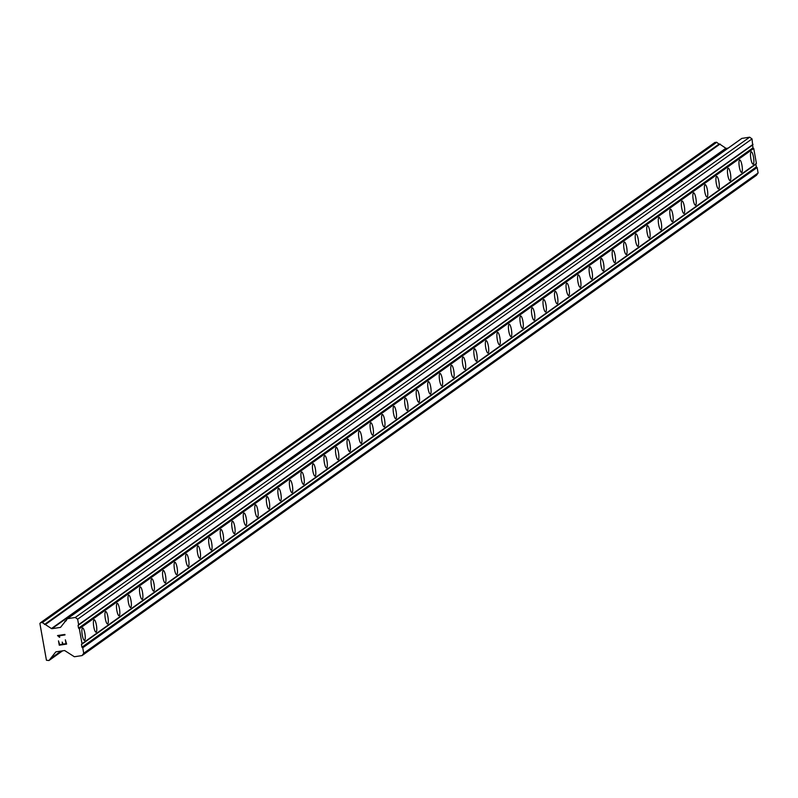 <?xml version="1.0" encoding="UTF-8"?>
<svg xmlns="http://www.w3.org/2000/svg" width="798" height="798" viewBox="0 0 798 798"><rect width="100%" height="100%" fill="white"/><g stroke="black" fill="none" stroke-linecap="round" stroke-linejoin="round"><path stroke-width="1.2" d="M82.463 628.046A6.264 1.426 -98.6 0 1 82.623 627.976A6.264 1.426 -98.6 0 1 84.917 633.602A6.264 1.426 -98.6 0 1 84.648 640.295A6.264 1.426 -98.6 0 1 84.498 640.365A6.264 1.426 -98.6 0 1 82.204 634.739A6.264 1.426 -98.6 0 1 82.463 628.046M93.994 619.837A6.264 1.426 -98.6 0 1 94.154 619.767A6.264 1.426 -98.6 0 1 96.448 625.393A6.264 1.426 -98.6 0 1 96.179 632.086A6.264 1.426 -98.6 0 1 96.019 632.156A6.264 1.426 -98.6 0 1 93.725 626.53A6.264 1.426 -98.6 0 1 93.994 619.837M105.526 611.627A6.264 1.426 -98.6 0 1 105.685 611.557A6.264 1.426 -98.6 0 1 107.969 617.183A6.264 1.426 -98.6 0 1 107.71 623.876A6.264 1.426 -98.6 0 1 107.55 623.946A6.264 1.426 -98.6 0 1 105.256 618.32A6.264 1.426 -98.6 0 1 105.526 611.627M117.057 603.418A6.264 1.426 -98.6 0 1 117.206 603.348A6.264 1.426 -98.6 0 1 119.501 608.974A6.264 1.426 -98.6 0 1 119.231 615.667A6.264 1.426 -98.6 0 1 119.082 615.727A6.264 1.426 -98.6 0 1 116.787 610.111A6.264 1.426 -98.6 0 1 117.057 603.418M128.578 595.208A6.264 1.426 -98.6 0 1 128.737 595.138A6.264 1.426 -98.6 0 1 131.032 600.764A6.264 1.426 -98.6 0 1 130.762 607.458A6.264 1.426 -98.6 0 1 130.603 607.517A6.264 1.426 -98.6 0 1 128.318 601.901A6.264 1.426 -98.6 0 1 128.578 595.208M140.109 586.999A6.264 1.426 -98.6 0 1 140.268 586.929A6.264 1.426 -98.6 0 1 142.553 592.555A6.264 1.426 -98.6 0 1 142.293 599.248A6.264 1.426 -98.6 0 1 142.134 599.308A6.264 1.426 -98.6 0 1 139.84 593.692A6.264 1.426 -98.6 0 1 140.109 586.999M151.64 578.789A6.264 1.426 -98.6 0 1 151.79 578.72A6.264 1.426 -98.6 0 1 154.084 584.345A6.264 1.426 -98.6 0 1 153.815 591.039A6.264 1.426 -98.6 0 1 153.665 591.099A6.264 1.426 -98.6 0 1 151.371 585.483A6.264 1.426 -98.6 0 1 151.64 578.789M163.161 570.57A6.264 1.426 -98.6 0 1 163.321 570.51A6.264 1.426 -98.6 0 1 165.615 576.126A6.264 1.426 -98.6 0 1 165.346 582.829A6.264 1.426 -98.6 0 1 165.186 582.889A6.264 1.426 -98.6 0 1 162.902 577.273A6.264 1.426 -98.6 0 1 163.161 570.57M174.692 562.361A6.264 1.426 -98.6 0 1 174.852 562.301A6.264 1.426 -98.6 0 1 177.146 567.917A6.264 1.426 -98.6 0 1 176.877 574.62A6.264 1.426 -98.6 0 1 176.717 574.68A6.264 1.426 -98.6 0 1 174.423 569.064A6.264 1.426 -98.6 0 1 174.692 562.361M186.223 554.151A6.264 1.426 -98.6 0 1 186.373 554.091A6.264 1.426 -98.6 0 1 188.667 559.707A6.264 1.426 -98.6 0 1 188.408 566.41A6.264 1.426 -98.6 0 1 188.248 566.47A6.264 1.426 -98.6 0 1 185.954 560.854A6.264 1.426 -98.6 0 1 186.223 554.151M197.744 545.942A6.264 1.426 -98.6 0 1 197.904 545.882A6.264 1.426 -98.6 0 1 200.198 551.498A6.264 1.426 -98.6 0 1 199.929 558.191A6.264 1.426 -98.6 0 1 199.779 558.261A6.264 1.426 -98.6 0 1 197.485 552.635A6.264 1.426 -98.6 0 1 197.744 545.942M209.276 537.732A6.264 1.426 -98.6 0 1 209.435 537.672A6.264 1.426 -98.6 0 1 211.729 543.288A6.264 1.426 -98.6 0 1 211.46 549.982A6.264 1.426 -98.6 0 1 211.3 550.051A6.264 1.426 -98.6 0 1 209.006 544.426A6.264 1.426 -98.6 0 1 209.276 537.732M220.807 529.523A6.264 1.426 -98.6 0 1 220.966 529.463A6.264 1.426 -98.6 0 1 223.25 535.079A6.264 1.426 -98.6 0 1 222.991 541.772A6.264 1.426 -98.6 0 1 222.832 541.842A6.264 1.426 -98.6 0 1 220.537 536.216A6.264 1.426 -98.6 0 1 220.807 529.523M232.338 521.313A6.264 1.426 -98.6 0 1 232.487 521.254A6.264 1.426 -98.6 0 1 234.782 526.87A6.264 1.426 -98.6 0 1 234.512 533.563A6.264 1.426 -98.6 0 1 234.363 533.633A6.264 1.426 -98.6 0 1 232.068 528.007A6.264 1.426 -98.6 0 1 232.338 521.313M243.859 513.104A6.264 1.426 -98.6 0 1 244.018 513.044A6.264 1.426 -98.6 0 1 246.313 518.66A6.264 1.426 -98.6 0 1 246.043 525.353A6.264 1.426 -98.6 0 1 245.884 525.423A6.264 1.426 -98.6 0 1 243.599 519.797A6.264 1.426 -98.6 0 1 243.859 513.104M255.39 504.895A6.264 1.426 -98.6 0 1 255.55 504.825A6.264 1.426 -98.6 0 1 257.834 510.451A6.264 1.426 -98.6 0 1 257.574 517.144A6.264 1.426 -98.6 0 1 257.415 517.214A6.264 1.426 -98.6 0 1 255.121 511.588A6.264 1.426 -98.6 0 1 255.39 504.895M266.921 496.685A6.264 1.426 -98.6 0 1 267.071 496.615A6.264 1.426 -98.6 0 1 269.365 502.241A6.264 1.426 -98.6 0 1 269.096 508.934A6.264 1.426 -98.6 0 1 268.946 509.004A6.264 1.426 -98.6 0 1 266.652 503.378A6.264 1.426 -98.6 0 1 266.921 496.685M278.442 488.476A6.264 1.426 -98.6 0 1 278.602 488.406A6.264 1.426 -98.6 0 1 280.896 494.032A6.264 1.426 -98.6 0 1 280.627 500.725A6.264 1.426 -98.6 0 1 280.467 500.795A6.264 1.426 -98.6 0 1 278.183 495.169A6.264 1.426 -98.6 0 1 278.442 488.476M289.973 480.266A6.264 1.426 -98.6 0 1 290.133 480.197A6.264 1.426 -98.6 0 1 292.417 485.822A6.264 1.426 -98.6 0 1 292.158 492.516A6.264 1.426 -98.6 0 1 291.998 492.585A6.264 1.426 -98.6 0 1 289.704 486.96A6.264 1.426 -98.6 0 1 289.973 480.266M301.504 472.057A6.264 1.426 -98.6 0 1 301.654 471.987A6.264 1.426 -98.6 0 1 303.948 477.613A6.264 1.426 -98.6 0 1 303.679 484.306A6.264 1.426 -98.6 0 1 303.529 484.376A6.264 1.426 -98.6 0 1 301.235 478.75A6.264 1.426 -98.6 0 1 301.504 472.057M313.025 463.847A6.264 1.426 -98.6 0 1 313.185 463.778A6.264 1.426 -98.6 0 1 315.479 469.404A6.264 1.426 -98.6 0 1 315.21 476.097A6.264 1.426 -98.6 0 1 315.06 476.157A6.264 1.426 -98.6 0 1 312.766 470.541A6.264 1.426 -98.6 0 1 313.025 463.847M324.557 455.638A6.264 1.426 -98.6 0 1 324.716 455.568A6.264 1.426 -98.6 0 1 327.01 461.194A6.264 1.426 -98.6 0 1 326.741 467.887A6.264 1.426 -98.6 0 1 326.582 467.947A6.264 1.426 -98.6 0 1 324.287 462.331A6.264 1.426 -98.6 0 1 324.557 455.638M336.088 447.429A6.264 1.426 -98.6 0 1 336.237 447.359A6.264 1.426 -98.6 0 1 338.532 452.985A6.264 1.426 -98.6 0 1 338.272 459.678A6.264 1.426 -98.6 0 1 338.113 459.738A6.264 1.426 -98.6 0 1 335.818 454.122A6.264 1.426 -98.6 0 1 336.088 447.429M347.609 439.219A6.264 1.426 -98.6 0 1 347.768 439.149A6.264 1.426 -98.6 0 1 350.063 444.775A6.264 1.426 -98.6 0 1 349.793 451.469A6.264 1.426 -98.6 0 1 349.644 451.528A6.264 1.426 -98.6 0 1 347.349 445.912A6.264 1.426 -98.6 0 1 347.609 439.219M359.14 431A6.264 1.426 -98.6 0 1 359.3 430.94A6.264 1.426 -98.6 0 1 361.594 436.556A6.264 1.426 -98.6 0 1 361.324 443.259A6.264 1.426 -98.6 0 1 361.165 443.319A6.264 1.426 -98.6 0 1 358.871 437.703A6.264 1.426 -98.6 0 1 359.14 431M370.671 422.79A6.264 1.426 -98.6 0 1 370.831 422.731A6.264 1.426 -98.6 0 1 373.115 428.346A6.264 1.426 -98.6 0 1 372.856 435.05A6.264 1.426 -98.6 0 1 372.696 435.11A6.264 1.426 -98.6 0 1 370.402 429.494A6.264 1.426 -98.6 0 1 370.671 422.79M382.202 414.581A6.264 1.426 -98.6 0 1 382.352 414.521A6.264 1.426 -98.6 0 1 384.646 420.137A6.264 1.426 -98.6 0 1 384.377 426.84A6.264 1.426 -98.6 0 1 384.227 426.9A6.264 1.426 -98.6 0 1 381.933 421.284A6.264 1.426 -98.6 0 1 382.202 414.581M393.723 406.372A6.264 1.426 -98.6 0 1 393.883 406.312A6.264 1.426 -98.6 0 1 396.177 411.928A6.264 1.426 -98.6 0 1 395.908 418.621A6.264 1.426 -98.6 0 1 395.748 418.691A6.264 1.426 -98.6 0 1 393.464 413.065A6.264 1.426 -98.6 0 1 393.723 406.372M405.254 398.162A6.264 1.426 -98.6 0 1 405.414 398.102A6.264 1.426 -98.6 0 1 407.698 403.718A6.264 1.426 -98.6 0 1 407.439 410.411A6.264 1.426 -98.6 0 1 407.279 410.481A6.264 1.426 -98.6 0 1 404.985 404.855A6.264 1.426 -98.6 0 1 405.254 398.162M416.785 389.953A6.264 1.426 -98.6 0 1 416.935 389.893A6.264 1.426 -98.6 0 1 419.229 395.509A6.264 1.426 -98.6 0 1 418.96 402.202A6.264 1.426 -98.6 0 1 418.81 402.272A6.264 1.426 -98.6 0 1 416.516 396.646A6.264 1.426 -98.6 0 1 416.785 389.953M428.307 381.743A6.264 1.426 -98.6 0 1 428.466 381.683A6.264 1.426 -98.6 0 1 430.76 387.299A6.264 1.426 -98.6 0 1 430.491 393.993A6.264 1.426 -98.6 0 1 430.331 394.062A6.264 1.426 -98.6 0 1 428.047 388.436A6.264 1.426 -98.6 0 1 428.307 381.743M439.838 373.534A6.264 1.426 -98.6 0 1 439.997 373.464A6.264 1.426 -98.6 0 1 442.291 379.09A6.264 1.426 -98.6 0 1 442.022 385.783A6.264 1.426 -98.6 0 1 441.863 385.853A6.264 1.426 -98.6 0 1 439.568 380.227A6.264 1.426 -98.6 0 1 439.838 373.534M451.369 365.324A6.264 1.426 -98.6 0 1 451.518 365.255A6.264 1.426 -98.6 0 1 453.813 370.88A6.264 1.426 -98.6 0 1 453.553 377.574A6.264 1.426 -98.6 0 1 453.394 377.644A6.264 1.426 -98.6 0 1 451.099 372.018A6.264 1.426 -98.6 0 1 451.369 365.324M462.89 357.115A6.264 1.426 -98.6 0 1 463.049 357.045A6.264 1.426 -98.6 0 1 465.344 362.671A6.264 1.426 -98.6 0 1 465.074 369.364A6.264 1.426 -98.6 0 1 464.925 369.434A6.264 1.426 -98.6 0 1 462.631 363.808A6.264 1.426 -98.6 0 1 462.89 357.115M474.421 348.906A6.264 1.426 -98.6 0 1 474.581 348.836A6.264 1.426 -98.6 0 1 476.875 354.462A6.264 1.426 -98.6 0 1 476.606 361.155A6.264 1.426 -98.6 0 1 476.446 361.225A6.264 1.426 -98.6 0 1 474.152 355.599A6.264 1.426 -98.6 0 1 474.421 348.906M485.952 340.696A6.264 1.426 -98.6 0 1 486.112 340.626A6.264 1.426 -98.6 0 1 488.396 346.252A6.264 1.426 -98.6 0 1 488.137 352.945A6.264 1.426 -98.6 0 1 487.977 353.015A6.264 1.426 -98.6 0 1 485.683 347.389A6.264 1.426 -98.6 0 1 485.952 340.696M497.483 332.487A6.264 1.426 -98.6 0 1 497.633 332.417A6.264 1.426 -98.6 0 1 499.927 338.043A6.264 1.426 -98.6 0 1 499.658 344.736A6.264 1.426 -98.6 0 1 499.508 344.806A6.264 1.426 -98.6 0 1 497.214 339.18A6.264 1.426 -98.6 0 1 497.483 332.487M509.004 324.277A6.264 1.426 -98.6 0 1 509.164 324.207A6.264 1.426 -98.6 0 1 511.458 329.833A6.264 1.426 -98.6 0 1 511.189 336.527A6.264 1.426 -98.6 0 1 511.029 336.586A6.264 1.426 -98.6 0 1 508.745 330.971A6.264 1.426 -98.6 0 1 509.004 324.277M520.535 316.068A6.264 1.426 -98.6 0 1 520.695 315.998A6.264 1.426 -98.6 0 1 522.979 321.624A6.264 1.426 -98.6 0 1 522.72 328.317A6.264 1.426 -98.6 0 1 522.56 328.377A6.264 1.426 -98.6 0 1 520.266 322.761A6.264 1.426 -98.6 0 1 520.535 316.068M532.067 307.858A6.264 1.426 -98.6 0 1 532.216 307.789A6.264 1.426 -98.6 0 1 534.51 313.415A6.264 1.426 -98.6 0 1 534.241 320.108A6.264 1.426 -98.6 0 1 534.091 320.168A6.264 1.426 -98.6 0 1 531.797 314.552A6.264 1.426 -98.6 0 1 532.067 307.858M543.588 299.649A6.264 1.426 -98.6 0 1 543.747 299.579A6.264 1.426 -98.6 0 1 546.041 305.205A6.264 1.426 -98.6 0 1 545.772 311.898A6.264 1.426 -98.6 0 1 545.613 311.958A6.264 1.426 -98.6 0 1 543.328 306.342A6.264 1.426 -98.6 0 1 543.588 299.649M555.119 291.43A6.264 1.426 -98.6 0 1 555.278 291.37A6.264 1.426 -98.6 0 1 557.573 296.986A6.264 1.426 -98.6 0 1 557.303 303.689A6.264 1.426 -98.6 0 1 557.144 303.749A6.264 1.426 -98.6 0 1 554.849 298.133A6.264 1.426 -98.6 0 1 555.119 291.43M566.65 283.22A6.264 1.426 -98.6 0 1 566.799 283.16A6.264 1.426 -98.6 0 1 569.094 288.776A6.264 1.426 -98.6 0 1 568.824 295.479A6.264 1.426 -98.6 0 1 568.675 295.539A6.264 1.426 -98.6 0 1 566.38 289.923A6.264 1.426 -98.6 0 1 566.65 283.22M578.171 275.011A6.264 1.426 -98.6 0 1 578.331 274.951A6.264 1.426 -98.6 0 1 580.625 280.567A6.264 1.426 -98.6 0 1 580.355 287.27A6.264 1.426 -98.6 0 1 580.206 287.33A6.264 1.426 -98.6 0 1 577.912 281.714A6.264 1.426 -98.6 0 1 578.171 275.011M589.702 266.801A6.264 1.426 -98.6 0 1 589.862 266.741A6.264 1.426 -98.6 0 1 592.156 272.357A6.264 1.426 -98.6 0 1 591.887 279.051A6.264 1.426 -98.6 0 1 591.727 279.12A6.264 1.426 -98.6 0 1 589.433 273.495A6.264 1.426 -98.6 0 1 589.702 266.801M601.233 258.592A6.264 1.426 -98.6 0 1 601.383 258.532A6.264 1.426 -98.6 0 1 603.677 264.148A6.264 1.426 -98.6 0 1 603.418 270.841A6.264 1.426 -98.6 0 1 603.258 270.911A6.264 1.426 -98.6 0 1 600.964 265.285A6.264 1.426 -98.6 0 1 601.233 258.592M612.754 250.382A6.264 1.426 -98.6 0 1 612.914 250.323A6.264 1.426 -98.6 0 1 615.208 255.939A6.264 1.426 -98.6 0 1 614.939 262.632A6.264 1.426 -98.6 0 1 614.789 262.702A6.264 1.426 -98.6 0 1 612.495 257.076A6.264 1.426 -98.6 0 1 612.754 250.382M624.285 242.173A6.264 1.426 -98.6 0 1 624.445 242.113A6.264 1.426 -98.6 0 1 626.739 247.729A6.264 1.426 -98.6 0 1 626.47 254.422A6.264 1.426 -98.6 0 1 626.31 254.492A6.264 1.426 -98.6 0 1 624.016 248.866A6.264 1.426 -98.6 0 1 624.285 242.173M635.816 233.964A6.264 1.426 -98.6 0 1 635.976 233.894A6.264 1.426 -98.6 0 1 638.26 239.52A6.264 1.426 -98.6 0 1 638.001 246.213A6.264 1.426 -98.6 0 1 637.841 246.283A6.264 1.426 -98.6 0 1 635.547 240.657A6.264 1.426 -98.6 0 1 635.816 233.964M647.348 225.754A6.264 1.426 -98.6 0 1 647.497 225.684A6.264 1.426 -98.6 0 1 649.791 231.31A6.264 1.426 -98.6 0 1 649.522 238.004A6.264 1.426 -98.6 0 1 649.373 238.073A6.264 1.426 -98.6 0 1 647.078 232.447A6.264 1.426 -98.6 0 1 647.348 225.754M658.869 217.545A6.264 1.426 -98.6 0 1 659.028 217.475A6.264 1.426 -98.6 0 1 661.323 223.101A6.264 1.426 -98.6 0 1 661.053 229.794A6.264 1.426 -98.6 0 1 660.894 229.864A6.264 1.426 -98.6 0 1 658.609 224.238A6.264 1.426 -98.6 0 1 658.869 217.545M670.4 209.335A6.264 1.426 -98.6 0 1 670.559 209.266A6.264 1.426 -98.6 0 1 672.844 214.891A6.264 1.426 -98.6 0 1 672.584 221.585A6.264 1.426 -98.6 0 1 672.425 221.654A6.264 1.426 -98.6 0 1 670.13 216.029A6.264 1.426 -98.6 0 1 670.4 209.335M681.931 201.126A6.264 1.426 -98.6 0 1 682.081 201.056A6.264 1.426 -98.6 0 1 684.375 206.682A6.264 1.426 -98.6 0 1 684.105 213.375A6.264 1.426 -98.6 0 1 683.956 213.445A6.264 1.426 -98.6 0 1 681.662 207.819A6.264 1.426 -98.6 0 1 681.931 201.126M693.452 192.917A6.264 1.426 -98.6 0 1 693.612 192.847A6.264 1.426 -98.6 0 1 695.906 198.473A6.264 1.426 -98.6 0 1 695.637 205.166A6.264 1.426 -98.6 0 1 695.477 205.226A6.264 1.426 -98.6 0 1 693.193 199.61A6.264 1.426 -98.6 0 1 693.452 192.917M704.983 184.707A6.264 1.426 -98.6 0 1 705.143 184.637A6.264 1.426 -98.6 0 1 707.437 190.263A6.264 1.426 -98.6 0 1 707.168 196.956A6.264 1.426 -98.6 0 1 707.008 197.016A6.264 1.426 -98.6 0 1 704.714 191.4A6.264 1.426 -98.6 0 1 704.983 184.707M716.514 176.498A6.264 1.426 -98.6 0 1 716.664 176.428A6.264 1.426 -98.6 0 1 718.958 182.054A6.264 1.426 -98.6 0 1 718.699 188.747A6.264 1.426 -98.6 0 1 718.539 188.807A6.264 1.426 -98.6 0 1 716.245 183.191A6.264 1.426 -98.6 0 1 716.514 176.498M728.035 168.288A6.264 1.426 -98.6 0 1 728.195 168.218A6.264 1.426 -98.6 0 1 730.489 173.844A6.264 1.426 -98.6 0 1 730.22 180.538A6.264 1.426 -98.6 0 1 730.07 180.597A6.264 1.426 -98.6 0 1 727.776 174.981A6.264 1.426 -98.6 0 1 728.035 168.288M739.566 160.079A6.264 1.426 -98.6 0 1 739.726 160.009A6.264 1.426 -98.6 0 1 742.02 165.635A6.264 1.426 -98.6 0 1 741.751 172.328A6.264 1.426 -98.6 0 1 741.591 172.388A6.264 1.426 -98.6 0 1 739.297 166.772A6.264 1.426 -98.6 0 1 739.566 160.079M751.098 151.859A6.264 1.426 -98.6 0 1 751.257 151.8A6.264 1.426 -98.6 0 1 753.541 157.415A6.264 1.426 -98.6 0 1 753.282 164.119A6.264 1.426 -98.6 0 1 753.122 164.179A6.264 1.426 -98.6 0 1 750.828 158.563A6.264 1.426 -98.6 0 1 751.098 151.859M67.541 618.64L741.781 138.413L749.661 137.186L752.035 138.922L752.943 147.869L753.731 148.448L756.404 163.42L755.856 164.208L756.334 166.932L757.132 167.51L758.1 172.957L756.454 175.301L82.064 655.587L74.354 656.744L64.887 650.689A0.698 0.668 -125.5 0 0 64.379 650.57L56.089 651.816A0.698 0.668 -125.5 0 0 55.651 652.086L48.957 660.535L46.444 660.265L39.9 623.507L40.618 622.699L42.334 622.59L51.461 628.545A0.698 0.668 -125.5 0 0 51.97 628.674L60.259 627.428A0.698 0.668 -125.5 0 0 60.698 627.158L67.391 618.699L75.271 617.472L77.645 619.208L78.613 624.654L78.064 625.433L78.553 628.156L79.341 628.734L82.014 643.707L81.466 644.495L81.945 647.218L82.743 647.796L83.71 653.243L82.064 655.587M719.207 144.298L716.724 142.303L714.838 142.483L40.568 622.709M728.155 148.119L726.36 148.388A0.698 0.668 -125.5 0 1 725.851 148.258L719.596 144.019L45.326 624.245M59.66 644.634L62.603 644.185L59.66 644.624L58.483 640.864L59.261 645.203L58.483 640.864M62.603 644.185L62.224 642.091L62.603 644.185M62.224 642.091L63.092 644.116L66.035 643.667L63.092 644.106M66.035 643.667L65.346 639.826L66.035 643.667M65.346 639.826L66.613 644.096L59.261 645.203L66.613 644.086M59.8 637.153L59.252 636.385M59.281 637.233L58.793 636.555L59.291 637.233M58.793 636.555L57.566 635.657L58.793 636.555M57.546 635.547L64.897 634.44L64.987 634.939L58.583 635.906L64.987 634.939M755.856 164.208L81.466 644.495M756.404 163.42L82.014 643.707M756.334 166.932L81.945 647.218M757.132 167.51L82.743 647.796M758.1 172.957L83.71 653.243M749.661 137.186L75.271 617.472M752.035 138.922L77.645 619.208M753.013 144.368L78.613 624.654M752.464 145.146L78.064 625.433M752.943 147.869L78.553 628.156M753.731 148.448L79.341 628.734M61.117 651.058L51.651 657.801M62.503 650.849L49.077 660.415M715.008 142.413L40.618 622.699M716.395 142.204L42.005 622.49M716.724 142.303L42.334 622.59M718.898 144.199L44.498 624.485M720.075 144.029L45.685 624.315M725.851 148.258L51.461 628.545M726.36 148.388L51.97 628.674M66.513 620.146L64.917 621.293M66.204 620.694L65.276 621.353M66.174 620.744L65.296 621.373M741.95 138.343L67.561 618.63M61.167 651.048L51.551 657.891M62.583 650.839L48.957 660.535M714.838 142.483L40.449 622.769M719.596 144.019L45.207 624.305M66.543 620.106L64.798 621.343M741.781 138.413L67.391 618.699"/></g></svg>
